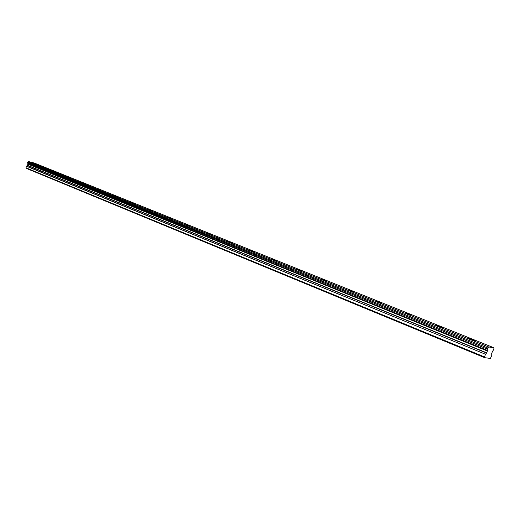<?xml version="1.0" encoding="UTF-8"?>
<svg xmlns="http://www.w3.org/2000/svg" width="520" height="520" viewBox="0 0 520 520"><rect width="100%" height="100%" fill="white"/><g stroke="black" fill="none" stroke-linecap="round" stroke-linejoin="round"><path stroke-width="0.78" d="M40.956 165.874L37.102 164.762L40.956 165.874M473.668 339.879L468.995 338.429C468.344 338.397 468.819 338.709 470.412 339.372L475.098 340.828C475.748 340.86 475.274 340.541 473.668 339.879M441.012 326.742L436.391 325.325L437.678 326.19L442.312 327.613L441.012 326.742M410.059 314.301L405.49 312.904L406.666 313.697L411.242 315.094L410.059 314.301M380.679 302.484L376.162 301.113L381.765 303.219L380.679 302.484M352.762 291.258L348.29 289.906L349.278 290.583L353.756 291.935L352.762 291.258M326.196 280.572L321.763 279.247L327.113 281.197L326.196 280.572M300.885 270.394L296.498 269.087L300.885 270.394M276.744 260.689L272.396 259.396L276.744 260.689M253.689 251.42L249.386 250.146L253.689 251.42M231.66 242.561L227.396 241.3L231.66 242.561M210.574 234.078L206.349 232.843L210.574 234.078M190.385 225.959L186.199 224.738L190.385 225.959M171.035 218.179L166.888 216.97L171.035 218.179M152.464 210.711L148.356 209.514L152.464 210.711M134.635 203.541L130.559 202.358L134.635 203.541M117.501 196.651L113.464 195.481L117.501 196.651M101.017 190.028L97.019 188.864L101.017 190.028M85.156 183.644L81.198 182.5L85.156 183.644M69.882 177.502L65.956 176.371L69.882 177.502M55.152 171.581L51.266 170.456L55.152 171.581M34.248 163.026L493.786 347.724L493.974 349.141L492.323 351.696L491.66 353.75L491.816 355.362L490.399 358.423L484.64 357.675L26.247 168.35L26 167.811L484.536 356.935L484.64 357.675M26.559 166.12L27.605 165.334L27.872 163.839L487.37 350.538L487.37 351L486.733 352.833L485.505 354.269L26.559 166.12L26 167.811M493.799 347.731L34.236 163.013L28.633 161.584L27.664 162.247L27.872 163.839M493.786 347.724L488.676 346.976L28.633 161.584M28.477 161.674L488.676 346.976M488.501 347.146L487.728 347.997L27.807 162.13M27.664 162.247L487.728 347.997M487.559 348.212L487.266 349.05L27.502 162.786M27.56 162.955L487.266 349.05M487.279 349.297L487.383 350.389L27.866 163.742M26.462 166.257L485.505 354.269M485.381 354.497L484.536 356.935M27.95 164.001L487.403 350.76M27.514 165.47L486.603 353.054M486.733 352.833L27.605 165.334M27.956 164.164L487.37 351"/></g></svg>
